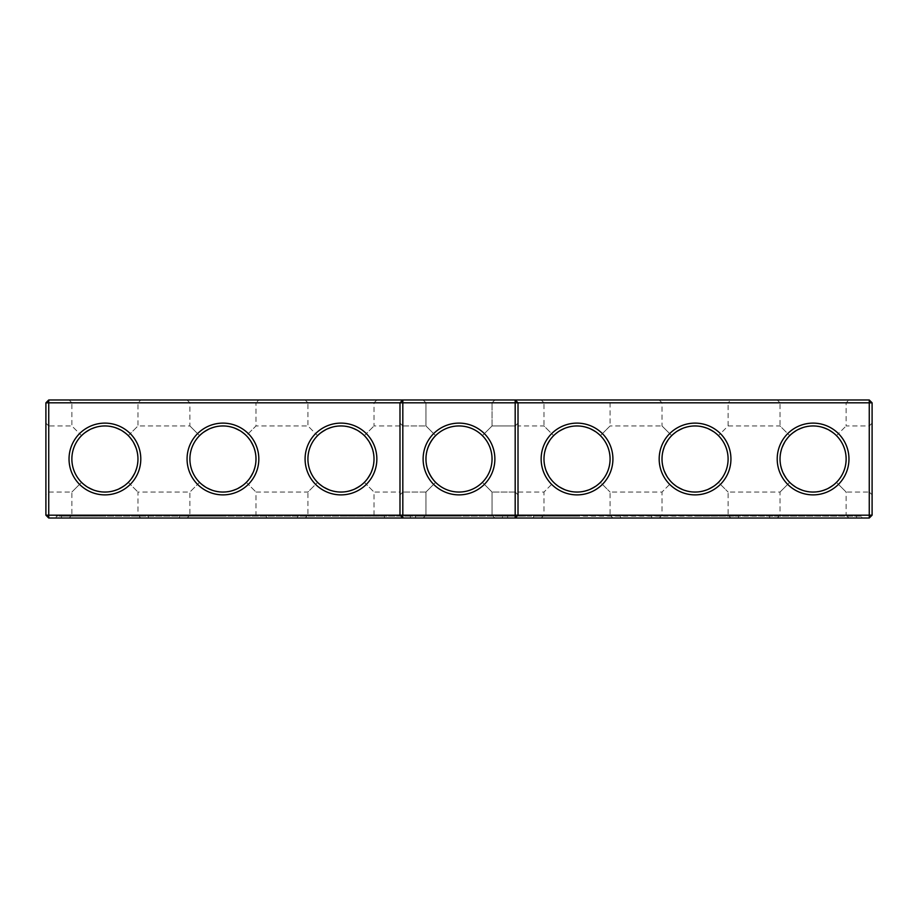 <?xml version="1.0" encoding="UTF-8"?>
<svg xmlns="http://www.w3.org/2000/svg" width="918" height="918" viewBox="0 0 918 918"><rect width="100%" height="100%" fill="white"/><g stroke="black" fill="none" stroke-linecap="round" stroke-linejoin="round"><path stroke-width="0.69" stroke-dasharray="4.59 3.44" d="M402.818 399.984L399.984 402.818L399.984 515.182L402.818 518.016M399.984 459L399.984 494.882L399.984 459M402.818 459L402.818 492.048L402.818 459M48.734 399.984L869.266 399.984L869.266 515.182L45.9 515.182L45.9 402.818L48.734 399.984L48.734 402.818L872.1 402.818L869.266 399.984M777.202 399.984L848.966 399.984L777.202 399.984L780.036 402.818L846.132 402.818L780.036 402.818L780.036 425.952L789.721 435.637L780.036 425.952L728.1 425.952L718.427 435.637L728.1 425.952L728.1 402.818L662.004 402.818L728.1 402.818L730.935 399.984L659.181 399.984L730.935 399.984M541.15 399.984L612.914 399.984L541.15 399.984L543.984 402.818L610.08 402.818L543.984 402.818L543.984 425.952L553.657 435.637L543.984 425.952L518.016 425.952L518.016 492.048L518.016 425.952M423.118 399.984L494.882 399.984L423.118 399.984L494.882 399.984L423.118 399.984L494.882 399.984L423.118 399.984L494.882 399.984L423.118 399.984L494.882 399.984L423.118 399.984L494.882 399.984L423.118 399.984L494.882 399.984L423.118 399.984L494.882 399.984L423.118 399.984L425.952 402.818L492.048 402.818L425.952 402.818L492.048 402.818L425.952 402.818L492.048 402.818L425.952 402.818L492.048 402.818L425.952 402.818L492.048 402.818L425.952 402.818L492.048 402.818L425.952 402.818L492.048 402.818L425.952 402.818L492.048 402.818L425.952 402.818L425.952 425.952L435.637 435.637C429.326 442.143 426.101 449.935 425.952 459C426.101 468.065 429.326 475.857 435.637 482.363C422.877 466.792 422.877 451.208 435.637 435.637L425.952 425.952L435.637 435.637C429.326 442.143 426.101 449.935 425.952 459C426.101 468.065 429.326 475.857 435.637 482.363L425.952 492.048L435.637 482.363C422.877 466.792 422.877 451.208 435.637 435.637L425.952 425.952L435.637 435.637C429.326 442.143 426.101 449.935 425.952 459C426.101 468.065 429.326 475.857 435.637 482.363L425.952 492.048L435.637 482.363C422.877 466.792 422.877 451.208 435.637 435.637L425.952 425.952L435.637 435.637C429.326 442.143 426.101 449.935 425.952 459C426.101 468.065 429.326 475.857 435.637 482.363L425.952 492.048L435.637 482.363C422.877 466.792 422.877 451.208 435.637 435.637L425.952 425.952L435.637 435.637C429.326 442.143 426.101 449.935 425.952 459C426.101 468.065 429.326 475.857 435.637 482.363L425.952 492.048L435.637 482.363C422.877 466.792 422.877 451.208 435.637 435.637L425.952 425.952L435.637 435.637C429.326 442.143 426.101 449.935 425.952 459C426.101 468.065 429.326 475.857 435.637 482.363L425.952 492.048L435.637 482.363C422.877 466.792 422.877 451.208 435.637 435.637L425.952 425.952L435.637 435.637C429.326 442.143 426.101 449.935 425.952 459C426.101 468.065 429.326 475.857 435.637 482.363L425.952 492.048L435.637 482.363C422.877 466.792 422.877 451.208 435.637 435.637L425.952 425.952L435.637 435.637C442.143 429.326 449.935 426.101 459 425.952C468.065 426.101 475.857 429.326 482.363 435.637C475.857 429.326 468.065 426.101 459 425.952C449.935 426.101 442.143 429.326 435.637 435.637C442.143 429.326 449.935 426.101 459 425.952C468.065 426.101 475.857 429.326 482.363 435.637C488.674 442.143 491.899 449.935 492.048 459C491.899 449.935 488.674 442.143 482.363 435.637C475.857 429.326 468.065 426.101 459 425.952C449.935 426.101 442.143 429.326 435.637 435.637C429.326 442.143 426.101 449.935 425.952 459C426.101 468.065 429.326 475.857 435.637 482.363L425.952 492.048L435.637 482.363C442.143 488.674 449.935 491.899 459 492.048C468.065 491.899 475.857 488.674 482.363 482.363C488.674 475.857 491.899 468.065 492.048 459C491.899 468.065 488.674 475.857 482.363 482.363C475.857 488.674 468.065 491.899 459 492.048C449.935 491.899 442.143 488.674 435.637 482.363C442.143 488.674 449.935 491.899 459 492.048C468.065 491.899 475.857 488.674 482.363 482.363L492.048 492.048L482.363 482.363C488.674 475.857 491.899 468.065 492.048 459C491.899 449.935 488.674 442.143 482.363 435.637C488.674 442.143 491.899 449.935 492.048 459C491.899 468.065 488.674 475.857 482.363 482.363C475.857 488.674 468.065 491.899 459 492.048C449.935 491.899 442.143 488.674 435.637 482.363C442.143 488.674 449.935 491.899 459 492.048C468.065 491.899 475.857 488.674 482.363 482.363C488.674 475.857 491.899 468.065 492.048 459C491.899 449.935 488.674 442.143 482.363 435.637L492.048 425.952L482.363 435.637C475.857 429.326 468.065 426.101 459 425.952C468.065 426.101 475.857 429.326 482.363 435.637C488.674 442.143 491.899 449.935 492.048 459C491.899 468.065 488.674 475.857 482.363 482.363C475.857 488.674 468.065 491.899 459 492.048C449.935 491.899 442.143 488.674 435.637 482.363C442.143 488.674 449.935 491.899 459 492.048C468.065 491.899 475.857 488.674 482.363 482.363L492.048 492.048L482.363 482.363C488.674 475.857 491.899 468.065 492.048 459C491.899 449.935 488.674 442.143 482.363 435.637L492.048 425.952L482.363 435.637C475.857 429.326 468.065 426.101 459 425.952C449.935 426.101 442.143 429.326 435.637 435.637C442.143 429.326 449.935 426.101 459 425.952C468.065 426.101 475.857 429.326 482.363 435.637C488.674 442.143 491.899 449.935 492.048 459C491.899 468.065 488.674 475.857 482.363 482.363C475.857 488.674 468.065 491.899 459 492.048C449.935 491.899 442.143 488.674 435.637 482.363C442.143 488.674 449.935 491.899 459 492.048C468.065 491.899 475.857 488.674 482.363 482.363L492.048 492.048L482.363 482.363C488.674 475.857 491.899 468.065 492.048 459C491.899 449.935 488.674 442.143 482.363 435.637L492.048 425.952L482.363 435.637C475.857 429.326 468.065 426.101 459 425.952C449.935 426.101 442.143 429.326 435.637 435.637C442.143 429.326 449.935 426.101 459 425.952C468.065 426.101 475.857 429.326 482.363 435.637C488.674 442.143 491.899 449.935 492.048 459C491.899 468.065 488.674 475.857 482.363 482.363C475.857 488.674 468.065 491.899 459 492.048C449.935 491.899 442.143 488.674 435.637 482.363C442.143 488.674 449.935 491.899 459 492.048C468.065 491.899 475.857 488.674 482.363 482.363L492.048 492.048L482.363 482.363C488.674 475.857 491.899 468.065 492.048 459C491.899 449.935 488.674 442.143 482.363 435.637L492.048 425.952L482.363 435.637C475.857 429.326 468.065 426.101 459 425.952C449.935 426.101 442.143 429.326 435.637 435.637C442.143 429.326 449.935 426.101 459 425.952C468.065 426.101 475.857 429.326 482.363 435.637C488.674 442.143 491.899 449.935 492.048 459C491.899 468.065 488.674 475.857 482.363 482.363C475.857 488.674 468.065 491.899 459 492.048C449.935 491.899 442.143 488.674 435.637 482.363C442.143 488.674 449.935 491.899 459 492.048C468.065 491.899 475.857 488.674 482.363 482.363L492.048 492.048L482.363 482.363C488.674 475.857 491.899 468.065 492.048 459C491.899 449.935 488.674 442.143 482.363 435.637L492.048 425.952L482.363 435.637C475.857 429.326 468.065 426.101 459 425.952C449.935 426.101 442.143 429.326 435.637 435.637C442.143 429.326 449.935 426.101 459 425.952C468.065 426.101 475.857 429.326 482.363 435.637C488.674 442.143 491.899 449.935 492.048 459C491.899 468.065 488.674 475.857 482.363 482.363C475.857 488.674 468.065 491.899 459 492.048C449.935 491.899 442.143 488.674 435.637 482.363C442.143 488.674 449.935 491.899 459 492.048C449.935 491.899 442.143 488.674 435.637 482.363L425.952 492.048L425.952 515.182L492.048 515.182L425.952 515.182L492.048 515.182L425.952 515.182L492.048 515.182L425.952 515.182L492.048 515.182L425.952 515.182L492.048 515.182L425.952 515.182L492.048 515.182L425.952 515.182L492.048 515.182L425.952 515.182L423.118 518.016L494.882 518.016L423.118 518.016L494.882 518.016L423.118 518.016L494.882 518.016L423.118 518.016L494.882 518.016L423.118 518.016L494.882 518.016L423.118 518.016L494.882 518.016L423.118 518.016L494.882 518.016L423.118 518.016L494.882 518.016L423.118 518.016L425.952 515.182L492.048 515.182L425.952 515.182L423.118 518.016L425.952 515.182L423.118 518.016L425.952 515.182L423.118 518.016L425.952 515.182L425.952 492.048L425.952 515.182L425.952 492.048L425.952 515.182L425.952 492.048L425.952 515.182L425.952 492.048L435.637 482.363C422.877 466.792 422.877 451.208 435.637 435.637C442.143 429.326 449.935 426.101 459 425.952C449.935 426.101 442.143 429.326 435.637 435.637C442.143 429.326 449.935 426.101 459 425.952C449.935 426.101 442.143 429.326 435.637 435.637L425.952 425.952L425.952 402.818L425.952 425.952L425.952 402.818L425.952 425.952L425.952 402.818L425.952 425.952L425.952 402.818L423.118 399.984M305.086 399.984L376.85 399.984L305.086 399.984L307.92 402.818L374.016 402.818L307.92 402.818L307.92 425.952L317.605 435.637C333.177 422.877 348.76 422.877 364.343 435.637C377.091 451.208 377.091 466.792 364.343 482.363C348.76 495.123 333.177 495.123 317.605 482.363C311.294 475.857 308.069 468.065 307.92 459C308.069 449.935 311.294 442.143 317.605 435.637L307.92 425.952L255.996 425.952L246.311 435.637C259.06 451.208 259.06 466.792 246.311 482.363C230.728 495.123 215.156 495.123 199.573 482.363C193.273 475.857 190.037 468.065 189.9 459C190.037 449.935 193.273 442.143 199.573 435.637C215.156 422.877 230.728 422.877 246.311 435.637C252.622 442.143 255.847 449.935 255.996 459C255.847 468.065 252.622 475.857 246.311 482.363L255.996 492.048L246.311 482.363C239.793 488.674 232.013 491.899 222.948 492.048C213.883 491.899 206.091 488.674 199.573 482.363L189.9 492.048L199.573 482.363C193.273 475.857 190.037 468.065 189.9 459C190.037 449.935 193.273 442.143 199.573 435.637L189.9 425.952L199.573 435.637C206.091 429.326 213.883 426.101 222.948 425.952C232.013 426.101 239.793 429.326 246.311 435.637L255.996 425.952L255.996 402.818L189.9 402.818L255.996 402.818L258.819 399.984L187.065 399.984L258.819 399.984M69.034 399.984L140.798 399.984L69.034 399.984L71.868 402.818L137.964 402.818L71.868 402.818L71.868 425.952L81.541 435.637C97.124 422.877 112.707 422.877 128.279 435.637C141.039 451.208 141.039 466.792 128.279 482.363C112.707 495.123 97.124 495.123 81.541 482.363C75.242 475.857 72.017 468.065 71.868 459C72.017 449.935 75.242 442.143 81.541 435.637L71.868 425.952L48.734 425.952L48.734 492.048L48.734 425.952L45.9 423.118L45.9 494.882L45.9 423.118M45.9 402.818L48.734 402.818L48.734 518.016L869.266 518.016L872.1 515.182L869.266 515.182L869.266 518.016M506.931 516.123L510.431 516.123L507.631 516.123L507.631 518.016L507.631 516.123L410.369 516.123L410.369 518.016L410.369 516.123L56.285 516.123L56.285 518.016L56.285 516.123L861.715 516.123L861.715 518.016L56.285 518.016L861.715 518.016L861.715 516.123L506.931 515.652M515.182 518.016L518.016 515.182L518.016 402.818L515.182 399.984M659.181 399.984L662.004 402.818L662.004 425.952L671.689 435.637L662.004 425.952L610.08 425.952L600.395 435.637L610.08 425.952L610.08 402.818L612.914 399.984M187.065 399.984L189.9 402.818L189.9 425.952L137.964 425.952L128.279 435.637C134.59 442.143 137.815 449.935 137.964 459C137.815 468.065 134.59 475.857 128.279 482.363L137.964 492.048L128.279 482.363C121.773 488.674 113.981 491.899 104.916 492.048C95.851 491.899 88.059 488.674 81.541 482.363L71.868 492.048L81.541 482.363C75.242 475.857 72.017 468.065 71.868 459C72.017 449.935 75.242 442.143 81.541 435.637C88.059 429.326 95.851 426.101 104.916 425.952C113.981 426.101 121.773 429.326 128.279 435.637L137.964 425.952L137.964 402.818L140.798 399.984M48.734 518.016L45.9 515.182M492.048 492.048L482.363 482.363C475.857 488.674 468.065 491.899 459 492.048C468.065 491.899 475.857 488.674 482.363 482.363L492.048 492.048L482.363 482.363C488.674 475.857 491.899 468.065 492.048 459C491.899 468.065 488.674 475.857 482.363 482.363L492.048 492.048L492.048 515.182L494.882 518.016L492.048 515.182L494.882 518.016L492.048 515.182L494.882 518.016L492.048 515.182L494.882 518.016L492.048 515.182L492.048 492.048L492.048 515.182L492.048 492.048L492.048 515.182L492.048 492.048L492.048 515.182L492.048 492.048L515.182 492.048L515.182 425.952L515.182 492.048L515.182 425.952L515.182 492.048L515.182 425.952L515.182 492.048L492.048 492.048L515.182 492.048L515.182 425.952L515.182 492.048L515.182 425.952L515.182 492.048L515.182 425.952L515.182 492.048L515.182 425.952L515.182 492.048L515.182 425.952L515.182 492.048L518.016 494.882L518.016 423.118L518.016 494.882L518.016 423.118L518.016 494.882L518.016 423.118L518.016 494.882L518.016 423.118L518.016 494.882L518.016 423.118L518.016 494.882L518.016 423.118L518.016 494.882L518.016 423.118L518.016 494.882L518.016 423.118L518.016 494.882L515.182 492.048L518.016 494.882L515.182 492.048L518.016 494.882L515.182 492.048L518.016 494.882L515.182 492.048L492.048 492.048M492.048 425.952L482.363 435.637C475.857 429.326 468.065 426.101 459 425.952C468.065 426.101 475.857 429.326 482.363 435.637C488.674 442.143 491.899 449.935 492.048 459C491.899 449.935 488.674 442.143 482.363 435.637L492.048 425.952L482.363 435.637L492.048 425.952L515.182 425.952L518.016 423.118L515.182 425.952L518.016 423.118L515.182 425.952L518.016 423.118L515.182 425.952L518.016 423.118L515.182 425.952L492.048 425.952L515.182 425.952L492.048 425.952L515.182 425.952L492.048 425.952L515.182 425.952L492.048 425.952L492.048 402.818L494.882 399.984L492.048 402.818L494.882 399.984L492.048 402.818L494.882 399.984L492.048 402.818L494.882 399.984L492.048 402.818L492.048 425.952M69.034 518.016L140.798 518.016L69.034 518.016L71.868 515.182L137.964 515.182L71.868 515.182L71.868 492.048L48.734 492.048L45.9 494.882M187.065 518.016L258.819 518.016L187.065 518.016L189.9 515.182L255.996 515.182L189.9 515.182L189.9 492.048L137.964 492.048L137.964 515.182L140.798 518.016M305.086 518.016L376.85 518.016L305.086 518.016L307.92 515.182L374.016 515.182L307.92 515.182L307.92 492.048L317.605 482.363L307.92 492.048L255.996 492.048L255.996 515.182L258.819 518.016M307.92 459C308.069 449.935 311.294 442.143 317.605 435.637C324.111 429.326 331.903 426.101 340.968 425.952C350.033 426.101 357.825 429.326 364.343 435.637C370.642 442.143 373.867 449.935 374.016 459C373.867 468.065 370.642 475.857 364.343 482.363L374.016 492.048L364.343 482.363C357.825 488.674 350.033 491.899 340.968 492.048C331.903 491.899 324.111 488.674 317.605 482.363C311.294 475.857 308.069 468.065 307.92 459A33.048 33.048 0 0 0 357.492 487.619A33.048 33.048 0 0 0 357.492 430.381A33.048 33.048 0 0 0 307.92 459M399.984 492.048L399.984 425.952L399.984 492.048L374.016 492.048L374.016 515.182L376.85 518.016M364.343 435.637L374.016 425.952L364.343 435.637M459 423.118A35.882 35.882 0 0 0 427.926 476.935A35.882 35.882 0 0 0 490.074 476.935A35.882 35.882 0 0 0 459 423.118M69.034 459A35.882 35.882 0 0 0 122.851 490.074A35.882 35.882 0 0 0 122.851 427.926A35.882 35.882 0 0 0 69.034 459M187.065 459A35.882 35.882 0 0 0 240.883 490.074A35.882 35.882 0 0 0 240.883 427.926A35.882 35.882 0 0 0 187.065 459M305.086 459A35.882 35.882 0 0 0 358.915 490.074A35.882 35.882 0 0 0 358.915 427.926A35.882 35.882 0 0 0 305.086 459M612.914 459A35.882 35.882 0 0 1 559.085 490.074A35.882 35.882 0 0 1 559.085 427.926A35.882 35.882 0 0 1 612.914 459M730.935 459A35.882 35.882 0 0 1 677.117 490.074A35.882 35.882 0 0 1 677.117 427.926A35.882 35.882 0 0 1 730.935 459M848.966 459A35.882 35.882 0 0 1 795.149 490.074A35.882 35.882 0 0 1 795.149 427.926A35.882 35.882 0 0 1 848.966 459M872.1 402.818L872.1 515.182M872.1 494.882L872.1 423.118L872.1 494.882L869.266 492.048L869.266 425.952L869.266 492.048L846.132 492.048L836.459 482.363C820.876 495.123 805.293 495.123 789.721 482.363L780.036 492.048L789.721 482.363C776.961 466.792 776.961 451.208 789.721 435.637C805.293 422.877 820.876 422.877 836.459 435.637L846.132 425.952L836.459 435.637C842.758 442.143 845.983 449.935 846.132 459A33.048 33.048 0 0 1 796.56 487.619A33.048 33.048 0 0 1 796.56 430.381A33.048 33.048 0 0 1 846.132 459C845.983 468.065 842.758 475.857 836.459 482.363L846.132 492.048L846.132 515.182L780.036 515.182L846.132 515.182L848.966 518.016L777.202 518.016L848.966 518.016M813.084 425.952C822.149 426.101 829.941 429.326 836.459 435.637C842.758 442.143 845.983 449.935 846.132 459C845.983 468.065 842.758 475.857 836.459 482.363C829.941 488.674 822.149 491.899 813.084 492.048C804.019 491.899 796.227 488.674 789.721 482.363C783.41 475.857 780.185 468.065 780.036 459C780.185 449.935 783.41 442.143 789.721 435.637C796.227 429.326 804.019 426.101 813.084 425.952M671.689 435.637C687.272 422.877 702.844 422.877 718.427 435.637C724.727 442.143 727.963 449.935 728.1 459A33.048 33.048 0 0 1 678.528 487.619A33.048 33.048 0 0 1 678.528 430.381A33.048 33.048 0 0 1 728.1 459C727.963 468.065 724.727 475.857 718.427 482.363L728.1 492.048L718.427 482.363C702.844 495.123 687.272 495.123 671.689 482.363L662.004 492.048L671.689 482.363C658.94 466.792 658.94 451.208 671.689 435.637C678.207 429.326 685.987 426.101 695.052 425.952C704.117 426.101 711.909 429.326 718.427 435.637C724.727 442.143 727.963 449.935 728.1 459C727.963 468.065 724.727 475.857 718.427 482.363C711.909 488.674 704.117 491.899 695.052 492.048C685.987 491.899 678.207 488.674 671.689 482.363C665.378 475.857 662.153 468.065 662.004 459C662.153 449.935 665.378 442.143 671.689 435.637M553.657 435.637C569.24 422.877 584.823 422.877 600.395 435.637C606.706 442.143 609.931 449.935 610.08 459A33.048 33.048 0 0 1 560.508 487.619A33.048 33.048 0 0 1 560.508 430.381A33.048 33.048 0 0 1 610.08 459C609.931 468.065 606.706 475.857 600.395 482.363L610.08 492.048L600.395 482.363C584.823 495.123 569.24 495.123 553.657 482.363L543.984 492.048L553.657 482.363C540.909 466.792 540.909 451.208 553.657 435.637C560.175 429.326 567.967 426.101 577.032 425.952C586.097 426.101 593.889 429.326 600.395 435.637C606.706 442.143 609.931 449.935 610.08 459C609.931 468.065 606.706 475.857 600.395 482.363C593.889 488.674 586.097 491.899 577.032 492.048C567.967 491.899 560.175 488.674 553.657 482.363C547.357 475.857 544.133 468.065 543.984 459C544.133 449.935 547.357 442.143 553.657 435.637M813.084 516.123L769.651 516.123L813.084 516.123M695.052 516.123L738.497 516.123L695.052 516.123M577.032 516.123L533.599 516.123L577.032 516.123M524.798 516.123L523.903 516.123L524.798 516.123M528.378 516.123L527.529 515.652L528.378 516.123M525.911 516.123L523.903 515.652L525.911 516.123M525.624 516.123L524.626 515.652L525.624 516.123M522.824 516.123L521.252 515.652L522.824 516.123M522.537 516.123L521.539 516.123L522.491 515.652M519.783 516.123L518.727 515.652L519.783 516.123M518.486 516.123L520.368 515.652L518.475 515.652M517.213 516.123L516.582 515.652L517.213 515.652M515.526 516.123L514.619 515.652L515.526 516.123M513.334 516.123L511.533 516.123L513.334 515.652M512.703 516.123L511.613 516.123L512.68 515.652M517.809 516.123L516.364 516.123L517.809 516.123M517.373 516.123L516.364 516.123L517.35 515.652M513.828 516.123L515.549 515.652L513.828 516.123M511.819 516.123L513.449 515.652L511.819 516.123M459 516.123L415.567 516.123L459 516.123M340.968 516.123L384.401 516.123L340.968 516.123M222.948 516.123L179.503 516.123L222.948 516.123M104.916 516.123L61.483 516.123L104.916 516.123M425.952 492.048L402.818 492.048L399.984 494.882L402.818 492.048L399.984 494.882L402.818 492.048L399.984 494.882L402.818 492.048L399.984 494.882L402.818 492.048L425.952 492.048M71.868 459A33.048 33.048 0 0 0 121.44 487.619A33.048 33.048 0 0 0 121.44 430.381A33.048 33.048 0 0 0 71.868 459M189.9 459A33.048 33.048 0 0 0 239.472 487.619A33.048 33.048 0 0 0 239.472 430.381A33.048 33.048 0 0 0 189.9 459M459 425.952A33.048 33.048 0 0 0 430.381 475.524A33.048 33.048 0 0 0 487.619 475.524A33.048 33.048 0 0 0 459 425.952M777.202 518.016L780.036 515.182L780.036 492.048L728.1 492.048L728.1 515.182L662.004 515.182L728.1 515.182L730.935 518.016L659.181 518.016L730.935 518.016M659.181 518.016L662.004 515.182L662.004 492.048L610.08 492.048L610.08 515.182L543.984 515.182L610.08 515.182L612.914 518.016L541.15 518.016L612.914 518.016M541.15 518.016L543.984 515.182L543.984 492.048L518.016 492.048M813.084 518.016L769.651 518.016L813.084 518.016M695.052 518.016L738.497 518.016L695.052 518.016M577.032 518.016L620.465 518.016L577.032 518.016M509.238 516.123L508.492 515.652L509.238 515.652M459 518.016L502.433 518.016L459 518.016M340.968 518.016L384.401 518.016L340.968 518.016M222.948 518.016L179.503 518.016L222.948 518.016M104.916 518.016L61.483 518.016L104.916 518.016M402.818 425.952L399.984 423.118L402.818 425.952L399.984 423.118L402.818 425.952L399.984 423.118L402.818 425.952L399.984 423.118L402.818 425.952L425.952 425.952L402.818 425.952M872.1 423.118L869.266 425.952L846.132 425.952L846.132 402.818L848.966 399.984M399.984 425.952L374.016 425.952L374.016 402.818L376.85 399.984M856.517 518.016L856.517 516.123M769.651 518.016L769.651 516.123M738.497 518.016L738.497 516.123M651.619 518.016L651.619 516.123M620.465 518.016L620.465 516.123M533.599 518.016L533.599 516.123M502.433 518.016L502.433 516.123L502.433 518.016M415.567 518.016L415.567 516.123L415.567 518.016M384.401 518.016L384.401 516.123M297.535 518.016L297.535 516.123M266.381 518.016L266.381 516.123M179.503 518.016L179.503 516.123M148.349 518.016L148.349 516.123M61.483 518.016L61.483 516.123"/><path stroke-width="1.38" d="M45.9 402.818L48.734 399.984L48.734 515.182L45.9 515.182L45.9 402.818L399.984 402.818L399.984 515.182L48.734 515.182L48.734 518.016L402.818 518.016L399.984 515.182L402.818 515.182L402.818 518.016L869.266 518.016L872.1 515.182L872.1 402.818L869.266 399.984L402.818 399.984L399.984 402.818L402.818 402.818L402.818 515.182L515.182 515.182L515.182 399.984L518.016 402.818L869.266 402.818L869.266 399.984M69.034 459A35.882 35.882 0 0 0 122.851 490.074A35.882 35.882 0 0 0 122.851 427.926A35.882 35.882 0 0 0 69.034 459M187.065 459A35.882 35.882 0 0 0 240.883 490.074A35.882 35.882 0 0 0 240.883 427.926A35.882 35.882 0 0 0 187.065 459M305.086 459A35.882 35.882 0 0 0 358.915 490.074A35.882 35.882 0 0 0 358.915 427.926A35.882 35.882 0 0 0 305.086 459M48.734 399.984L402.818 399.984L402.818 402.818L518.016 402.818L518.016 515.182L869.266 515.182L869.266 518.016M71.868 459A33.048 33.048 0 0 0 121.44 487.619A33.048 33.048 0 0 0 121.44 430.381A33.048 33.048 0 0 0 71.868 459M189.9 459A33.048 33.048 0 0 0 239.472 487.619A33.048 33.048 0 0 0 239.472 430.381A33.048 33.048 0 0 0 189.9 459M307.92 459A33.048 33.048 0 0 0 357.492 487.619A33.048 33.048 0 0 0 357.492 430.381A33.048 33.048 0 0 0 307.92 459M459 423.118A35.882 35.882 0 0 0 427.926 476.935A35.882 35.882 0 0 0 490.074 476.935A35.882 35.882 0 0 0 459 423.118M48.734 518.016L45.9 515.182M518.016 515.182L515.182 518.016L515.182 515.182L518.016 515.182M459 425.952A33.048 33.048 0 0 0 430.381 475.524A33.048 33.048 0 0 0 487.619 475.524A33.048 33.048 0 0 0 459 425.952M872.1 515.182L869.266 515.182L869.266 402.818L872.1 402.818M612.914 459A35.882 35.882 0 0 1 559.085 490.074A35.882 35.882 0 0 1 559.085 427.926A35.882 35.882 0 0 1 612.914 459M730.935 459A35.882 35.882 0 0 1 677.117 490.074A35.882 35.882 0 0 1 677.117 427.926A35.882 35.882 0 0 1 730.935 459M848.966 459A35.882 35.882 0 0 1 795.149 490.074A35.882 35.882 0 0 1 795.149 427.926A35.882 35.882 0 0 1 848.966 459M610.08 459A33.048 33.048 0 0 1 560.508 487.619A33.048 33.048 0 0 1 560.508 430.381A33.048 33.048 0 0 1 610.08 459M728.1 459A33.048 33.048 0 0 1 678.528 487.619A33.048 33.048 0 0 1 678.528 430.381A33.048 33.048 0 0 1 728.1 459M846.132 459A33.048 33.048 0 0 1 796.56 487.619A33.048 33.048 0 0 1 796.56 430.381A33.048 33.048 0 0 1 846.132 459"/></g></svg>
